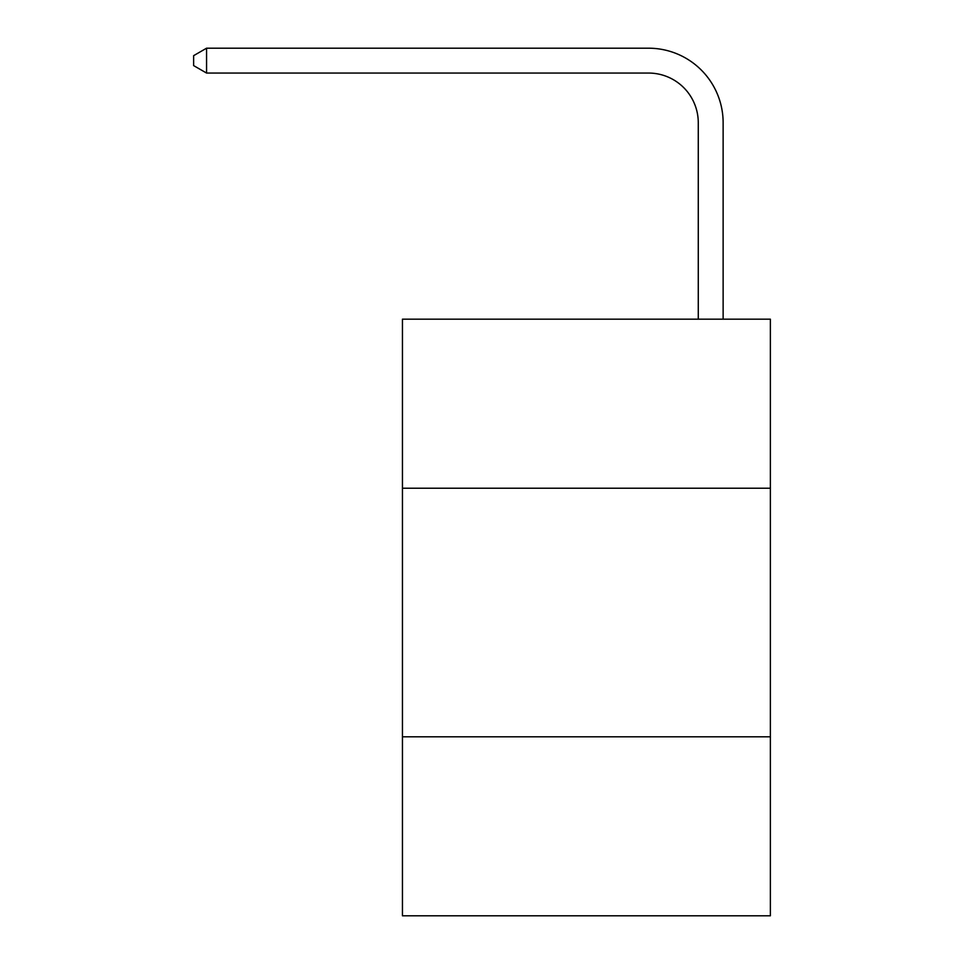 <?xml version="1.0" encoding="UTF-8"?>
<svg xmlns="http://www.w3.org/2000/svg" width="964" height="964" viewBox="0 0 964 964"><rect width="100%" height="100%" fill="white"/><g stroke="black" fill="none" stroke-linecap="round" stroke-linejoin="round"><path stroke-width="1.45" d="M770.369 488.218L770.369 319.168L402.446 319.168L402.446 488.218L770.369 488.218L770.369 915.8L402.446 915.8L402.446 488.218M770.369 736.809L402.446 736.809M698.273 319.168L698.273 122.777A49.718 49.718 0 0 0 648.555 73.059L206.561 73.059L193.631 65.6L193.631 55.659L206.561 48.2L648.555 48.2A74.577 74.577 0 0 1 723.133 122.777L723.133 319.168M698.273 122.777A49.718 49.718 0 0 0 648.555 73.059A49.718 49.718 0 0 1 698.273 122.777A49.718 49.718 0 0 0 648.555 73.059A49.718 49.718 0 0 1 698.273 122.777A49.718 49.718 0 0 0 648.555 73.059A49.718 49.718 0 0 1 698.273 122.777A49.718 49.718 0 0 0 648.555 73.059A49.718 49.718 0 0 1 698.273 122.777A49.718 49.718 0 0 0 648.555 73.059A49.718 49.718 0 0 1 698.273 122.777M206.561 48.2L648.555 48.2L206.561 48.2L648.555 48.2L206.561 48.2L648.555 48.2L206.561 48.2L648.555 48.2L206.561 48.2L648.555 48.2L206.561 48.2L206.561 73.059"/></g></svg>
